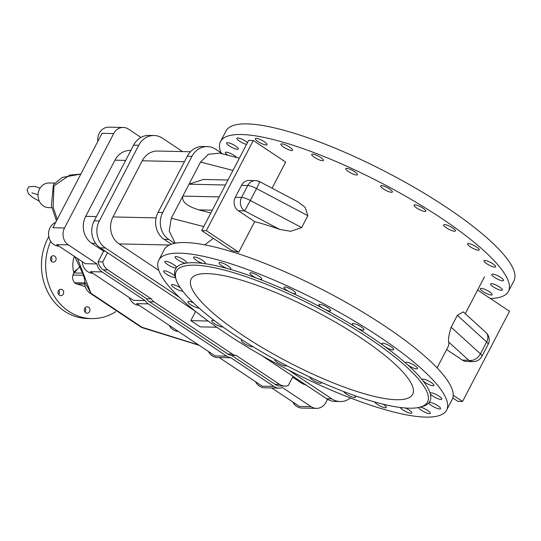 <?xml version="1.0" encoding="UTF-8"?>
<svg xmlns="http://www.w3.org/2000/svg" width="541" height="541" viewBox="0 0 541 541"><rect width="100%" height="100%" fill="white"/><g stroke="black" fill="none" stroke-linecap="round" stroke-linejoin="round"><path stroke-width="0.81" d="M56.467 220.843L51.388 205.729L53.397 184.718L62.235 177.421L80.805 174.094L69.789 175.061L53.992 185.881L53.133 207.068L57.238 219.369M77.525 258.503L90.895 293.215L84.795 281.922L84.45 278.73L83.05 274.064L74.854 256.718M199.169 345.314L143.324 328.022L139.882 326.074M84.788 282.044A12.321 12.321 0 0 0 89.502 292.769L90.895 293.215L141.945 327.244L198.73 345.023M85.343 286.825A109.816 96.738 91.3 0 0 76.579 283.917A4.93 4.342 -88.7 0 1 74.644 282.727A7.391 6.512 -88.7 0 1 72.913 275.078A4.93 4.342 -88.7 0 1 74.103 272.962A109.816 96.738 91.3 0 0 79.804 266.463M77.519 269.202L73.928 271.717L73.718 273.428M73.928 271.717L75.246 271.744M113.691 133.573L64.535 228.004L52.876 227.747L102.033 133.309L113.691 133.573A12.321 10.854 -88.7 0 1 123.307 127.473A12.321 10.854 -88.7 0 1 128.569 129.157L140.964 137.428M82.279 261.675A12.321 10.854 91.3 0 0 92.822 273.279M55.676 222.365A12.321 10.854 91.3 0 0 48.697 235.957A12.321 10.854 91.3 0 0 59.111 246.223M97.833 141.37A12.321 10.854 -88.7 0 1 108.842 127.155L123.307 127.473M145.076 300.593L133.417 300.336L90.388 271.656L102.046 271.913L145.076 300.593A12.321 10.854 91.3 0 0 148.295 303.886L136.63 303.629L215.068 355.91L226.733 356.167L148.295 303.886M129.299 297.591A12.321 10.854 91.3 0 0 139.064 305.252M169.211 325.344A12.321 10.854 91.3 0 0 178.287 331.39M208.427 351.488A12.321 10.854 91.3 0 0 217.529 357.533L219.281 357.574M327.542 399.299L325.993 402.274A12.321 10.854 -88.7 0 1 316.384 408.367A12.321 10.854 -88.7 0 1 311.116 406.683L282.483 387.599A12.321 10.854 -88.7 0 1 279.129 388.12A12.321 10.854 -88.7 0 1 273.861 386.436L262.202 386.179L219.173 357.5L230.831 357.757A12.321 10.854 -88.7 0 1 226.733 356.167M292.816 402.004A12.321 10.854 91.3 0 0 301.919 408.049L316.384 408.367M255.562 381.757A12.321 10.854 91.3 0 0 264.664 387.802L279.129 388.12M201.678 230.567L206.344 230.676L253.289 140.498L248.623 140.389L201.678 230.567L231.683 250.564A134.317 31.04 27.5 0 1 238.723 252.255L254.662 221.627A134.317 31.04 27.5 0 1 261.053 223.372A134.317 31.04 27.5 0 1 279.616 229.37L290.74 231.311L301.641 227.585L307.843 215.676L305.212 207.406L298.118 201.962L259.863 181.756A9.86 9.86 0 0 0 255.474 180.62L255.474 180.62A9.86 8.683 91.3 0 0 247.785 185.495A9.86 2.279 27.5 0 1 256.535 188.572L259.863 181.756M204.748 244.857L213.343 238.344M485.994 332.553A9.86 7.209 132.3 0 1 486.63 341.939A9.86 2.279 27.5 0 1 488.104 344.401A9.86 9.86 0 0 0 485.994 332.553L463.238 311.873L457.341 315.322L451.14 327.237C448.827 334.96 448.029 339.924 448.76 342.115A134.317 31.04 27.5 0 1 447.962 346.984L437.087 367.866M272.062 188.2L285.662 162.077L253.289 140.498M216.806 327.231L200.17 326.859L190.831 320.637L195.626 311.427M190.831 320.637L208.136 321.023M254.662 221.627L238.351 210.753L244.627 210.889L250.334 200.481A9.86 2.279 -152.5 0 0 241.584 197.404A9.86 8.683 91.3 0 0 244.627 210.889L279.616 229.37M210.848 212.958L198.878 209.881C186.807 206.162 181.458 201.57 182.824 196.106L171.308 218.226L169.232 231L175.189 243.213M453.216 395.221L462.569 401.463L457.909 401.354L452.79 397.946M206.344 230.676L238.723 252.255M448.76 342.115L468.736 360.265A9.86 8.683 91.3 0 0 472.942 361.618A9.86 9.86 0 0 0 481.903 356.309A9.86 2.279 -152.5 0 0 480.428 353.848A9.86 7.209 132.3 0 1 468.736 360.265L462.454 360.13L446.616 349.574M239.359 158.195L219.741 153.15L208.413 154.266L200.542 162.077L182.824 196.106L219.2 196.91M462.569 401.463L509.514 311.285L477.615 290.017M462.454 360.13A9.86 8.683 91.3 0 0 466.667 361.476L472.942 361.618M238.351 210.753A9.86 8.683 -88.7 0 1 235.308 197.262L241.509 185.353A9.86 8.683 -88.7 0 1 249.198 180.478L255.474 180.62A9.86 8.683 91.3 0 1 259.687 181.965M171.369 244.187L164.139 239.365L168.806 239.474A19.713 17.366 -88.7 0 1 162.719 212.498L191.947 156.349A19.713 17.366 -88.7 0 1 207.325 146.597A19.713 17.366 -88.7 0 1 215.744 149.289L222.669 153.908M168.806 239.474L174.587 243.328M207.325 146.597L202.659 146.489A19.713 17.366 91.3 0 0 187.287 156.248L158.053 212.397A19.713 17.366 91.3 0 0 164.139 239.365M158.811 270.392L119.081 243.91A19.713 17.366 -88.7 0 1 112.995 216.934L142.229 160.785A19.713 17.366 -88.7 0 1 157.6 151.034L190.473 151.757M305.956 384.955A19.713 17.366 -88.7 0 1 300.952 382.724L292.627 377.172M105.326 251.227L103.615 251.186L91.787 243.301A19.713 17.366 -88.7 0 1 85.708 216.332L114.935 160.183A19.713 17.366 -88.7 0 1 130.313 150.425L130.848 150.439M103.615 251.186L98.083 261.824A12.321 10.854 91.3 0 0 103.155 269.79L146.591 298.74A9.86 8.683 91.3 0 0 149.404 301.756L227.835 354.037A9.86 8.683 -88.7 0 0 231.534 355.363L274.97 384.313A12.321 10.854 -88.7 0 0 280.231 385.997L284.897 386.098A12.321 10.854 -88.7 0 1 279.636 384.414L236.201 355.464A9.86 8.683 -88.7 0 1 232.502 354.145L154.07 301.864L149.404 301.756M107.544 252.708L102.749 261.925L98.083 261.824M102.749 261.925A12.321 10.854 91.3 0 0 107.821 269.891L151.257 298.842A9.86 8.683 91.3 0 0 154.07 301.864M293.053 376.353L288.252 385.571A12.321 10.854 -88.7 0 1 284.897 386.098M179.281 297.212L105.394 247.967A19.713 17.366 -88.7 0 1 99.314 220.992L138.726 145.272A19.713 17.366 -88.7 0 1 154.104 135.52A19.713 17.366 -88.7 0 1 162.523 138.219L182.581 151.581M195.524 311.346L100.261 247.852L105.394 247.967M154.104 135.52L148.971 135.406A19.713 17.366 91.3 0 0 133.593 145.164L94.181 220.877A19.713 17.366 91.3 0 0 100.261 247.852M331.741 398.832L326.608 398.724A19.713 17.366 91.3 0 0 335.028 401.415L340.161 401.53A19.713 17.366 -88.7 0 1 331.741 398.832L288.515 370.024M326.608 398.724L262.006 355.66M350.473 397.973A19.713 17.366 -88.7 0 1 340.161 401.53M273.861 386.436L230.831 357.757M64.535 228.004A12.321 10.854 91.3 0 0 68.335 244.863L96.974 263.947A12.321 10.854 91.3 0 0 102.046 271.913M96.974 263.947L85.309 263.69L56.677 244.6L68.335 244.863M311.116 406.683L299.457 406.426L271.744 387.958M151.257 298.842L146.591 298.74M236.201 355.464L231.534 355.363M225.401 185.002L189.025 184.197L203.375 179.463L227.998 180.011M54.6 183.108L49.157 182.986A12.321 10.854 91.3 0 0 38.032 195.064A12.321 10.854 91.3 0 0 48.609 207.629L51.868 207.697M73.833 272.407A22.688 19.983 -88.7 0 1 74.381 256.407M84.971 312.069A3.212 2.827 91.3 0 0 85.065 307.802M88.568 307.214A3.212 2.827 -88.7 0 1 89.847 310.852A3.212 2.827 -88.7 0 1 87.06 313.192A3.212 2.827 -88.7 0 1 84.301 309.919A3.212 2.827 -88.7 0 1 87.202 306.774A3.212 2.827 -88.7 0 1 88.568 307.214M51.138 261.026A3.212 2.827 91.3 0 0 51.233 256.752M54.736 256.163A3.212 2.827 -88.7 0 1 56.014 259.802A3.212 2.827 -88.7 0 1 53.221 262.142A3.212 2.827 -88.7 0 1 50.469 258.869A3.212 2.827 -88.7 0 1 53.363 255.724A3.212 2.827 -88.7 0 1 54.736 256.163M58.699 294.561A3.212 2.827 91.3 0 0 58.793 290.287M62.303 289.699A3.212 2.827 -88.7 0 1 63.574 293.344A3.212 2.827 -88.7 0 1 60.788 295.684A3.212 2.827 -88.7 0 1 58.029 292.411A3.212 2.827 -88.7 0 1 60.93 289.259A3.212 2.827 -88.7 0 1 62.303 289.699M50.698 241.313A53.498 47.128 91.3 0 0 91.612 318.602L87.392 318.507A53.498 47.128 -88.7 0 1 46.986 290.449A53.498 47.128 -88.7 0 1 48.798 236.573M91.612 318.602A53.498 47.128 91.3 0 0 115.808 311.65M227.47 142.641A6.6 1.522 -152.5 0 0 226.618 142.932A6.6 1.522 -152.5 0 0 231.771 147.328A6.6 1.522 -152.5 0 0 238.324 149.025A6.6 1.522 -152.5 0 0 233.922 145.022A6.6 1.522 -152.5 0 0 227.47 142.641M256.184 138.334A6.6 1.522 -152.5 0 0 255.332 138.624A6.6 1.522 -152.5 0 0 260.478 143.02A6.6 1.522 -152.5 0 0 267.038 144.718A6.6 1.522 -152.5 0 0 264.062 141.58A6.6 1.522 -152.5 0 0 256.184 138.334M312.57 154.077A6.6 1.522 -152.5 0 0 311.717 154.361A6.6 1.522 -152.5 0 0 316.87 158.763A6.6 1.522 -152.5 0 0 323.423 160.454A6.6 1.522 -152.5 0 0 321.685 158.182A6.6 1.522 -152.5 0 0 312.57 154.077M381.527 185.644A6.6 1.522 -152.5 0 0 380.675 185.928A6.6 1.522 -152.5 0 0 385.828 190.324A6.6 1.522 -152.5 0 0 392.381 192.021A6.6 1.522 -152.5 0 0 391.589 190.56A6.6 1.522 -152.5 0 0 381.527 185.644M444.574 224.576A6.6 1.522 -152.5 0 0 443.721 224.867A6.6 1.522 -152.5 0 0 448.874 229.262A6.6 1.522 -152.5 0 0 455.427 230.96A6.6 1.522 -152.5 0 0 455.245 230.202A6.6 1.522 -152.5 0 0 450.403 226.625A6.6 1.522 -152.5 0 0 444.574 224.576M484.817 260.451A6.6 1.522 -152.5 0 0 483.965 260.742A6.6 1.522 -152.5 0 0 489.118 265.137A6.6 1.522 -152.5 0 0 495.671 266.835A6.6 1.522 -152.5 0 0 495.712 266.625A6.6 1.522 -152.5 0 0 491.404 262.912A6.6 1.522 -152.5 0 0 484.817 260.451M491.478 283.653A6.6 1.522 -152.5 0 0 490.626 283.937A6.6 1.522 -152.5 0 0 495.4 288.137A6.6 1.522 -152.5 0 0 502.19 290.179A6.6 1.522 -152.5 0 0 502.332 290.03A6.6 1.522 -152.5 0 0 498.437 286.324A6.6 1.522 -152.5 0 0 491.478 283.653M481.274 288.367A6.6 1.522 -152.5 0 0 480.422 288.657A6.6 1.522 -152.5 0 0 484.817 292.647A6.6 1.522 -152.5 0 0 491.749 294.994A6.6 1.522 -152.5 0 0 492.127 294.75A6.6 1.522 -152.5 0 0 488.232 291.044A6.6 1.522 -152.5 0 0 481.274 288.367M492.689 274.131A6.6 1.522 -152.5 0 0 491.837 274.415A6.6 1.522 -152.5 0 0 496.983 278.818A6.6 1.522 -152.5 0 0 503.543 280.509L503.543 280.509A6.6 1.522 -152.5 0 0 499.641 276.803A6.6 1.522 -152.5 0 0 492.689 274.131M468.411 243.551A6.6 1.522 -152.5 0 0 467.559 243.835A6.6 1.522 -152.5 0 0 472.706 248.238A6.6 1.522 -152.5 0 0 479.265 249.928A6.6 1.522 -152.5 0 0 479.245 249.469A6.6 1.522 -152.5 0 0 474.619 245.803A6.6 1.522 -152.5 0 0 468.411 243.551M414.94 204.829A6.6 1.522 -152.5 0 0 414.088 205.113A6.6 1.522 -152.5 0 0 419.241 209.509A6.6 1.522 -152.5 0 0 425.794 211.206A6.6 1.522 -152.5 0 0 425.354 210.118A6.6 1.522 -152.5 0 0 420.391 206.676A6.6 1.522 -152.5 0 0 414.94 204.829M346.612 168.332A6.6 1.522 -152.5 0 0 345.76 168.616A6.6 1.522 -152.5 0 0 350.906 173.019A6.6 1.522 -152.5 0 0 357.466 174.709A6.6 1.522 -152.5 0 0 356.242 172.856A6.6 1.522 -152.5 0 0 346.612 168.332M281.726 143.845A6.6 1.522 -152.5 0 0 280.874 144.129A6.6 1.522 -152.5 0 0 286.027 148.532A6.6 1.522 -152.5 0 0 292.58 150.222A6.6 1.522 -152.5 0 0 290.253 147.517A6.6 1.522 -152.5 0 0 281.726 143.845M247.474 142.601A6.6 1.522 -152.5 0 0 244.857 140.734A6.6 1.522 -152.5 0 0 237.675 137.928A6.6 1.522 -152.5 0 0 236.823 138.212A6.6 1.522 -152.5 0 0 239.906 141.417A6.6 1.522 -152.5 0 0 246.527 144.42M236.735 157.519A6.6 1.522 -152.5 0 0 231.947 154.138A6.6 1.522 -152.5 0 0 226.26 152.163A6.6 1.522 -152.5 0 0 225.408 152.454A6.6 1.522 -152.5 0 0 227.862 155.24M220.978 152.778A162.286 37.505 27.5 0 1 220.525 141.546L226.057 130.929A162.286 37.505 27.5 0 1 446.798 207.561A162.286 37.505 27.5 0 1 513.95 280.793L508.425 291.416A162.286 37.505 27.5 0 1 490.274 298.456M220.525 141.546A162.286 37.505 27.5 0 1 441.273 218.179A162.286 37.505 27.5 0 1 508.425 291.416M354.314 395.471A6.6 1.522 27.5 0 1 355.457 397.256A6.6 1.522 27.5 0 1 349.601 395.917A6.6 1.522 27.5 0 1 343.751 391.569M286.541 365.574A6.6 1.522 27.5 0 1 286.507 365.689A6.6 1.522 27.5 0 1 279.947 363.998A6.6 1.522 27.5 0 1 274.801 359.596A6.6 1.522 27.5 0 1 275.017 359.407M223.041 327.007A6.6 1.522 27.5 0 1 216.096 324.627A6.6 1.522 27.5 0 1 211.754 320.664A6.6 1.522 27.5 0 1 214.608 320.779M182.777 291.139A6.6 1.522 27.5 0 1 175.832 288.738A6.6 1.522 27.5 0 1 171.511 284.789A6.6 1.522 27.5 0 1 178.611 286.777A6.6 1.522 27.5 0 1 180.39 287.846M173.404 264.427A6.6 1.522 27.5 0 1 176.589 267.389L176.15 267.937A6.6 1.522 27.5 0 1 169.205 265.557A6.6 1.522 27.5 0 1 164.849 261.587A6.6 1.522 27.5 0 1 173.404 264.427M185.583 263.23A6.6 1.522 27.5 0 1 178.679 260.417A6.6 1.522 27.5 0 1 175.054 256.874A6.6 1.522 27.5 0 1 184.271 260.147A6.6 1.522 27.5 0 1 186.76 262.967A6.6 1.522 27.5 0 1 186.686 263.061L185.583 263.23A143.379 33.136 27.5 0 0 176.589 267.389L176.15 267.937A143.379 33.136 27.5 0 0 175.081 276.329L175.338 277.222A6.6 1.522 27.5 0 1 168.751 275.491A6.6 1.522 27.5 0 1 163.639 271.109A6.6 1.522 27.5 0 1 171.483 273.516A6.6 1.522 27.5 0 1 175.081 276.329M203.382 260.992A6.6 1.522 27.5 0 1 205.269 263.372A6.6 1.522 27.5 0 1 204.694 263.65L202.997 263.426A6.6 1.522 27.5 0 1 196.491 260.39A6.6 1.522 27.5 0 1 193.563 257.279A6.6 1.522 27.5 0 1 197.357 257.726A6.6 1.522 27.5 0 1 203.382 260.992M260.762 277.553A6.6 1.522 27.5 0 1 261.655 279.115A6.6 1.522 27.5 0 1 259.065 279.075L256.569 278.128A6.6 1.522 27.5 0 1 249.949 273.022A6.6 1.522 27.5 0 1 254.48 273.76A6.6 1.522 27.5 0 1 260.762 277.553M330.375 309.837A6.6 1.522 27.5 0 1 330.612 310.683A6.6 1.522 27.5 0 1 325.127 309.513L322.497 308.113A6.6 1.522 27.5 0 1 318.906 304.583A6.6 1.522 27.5 0 1 324.201 305.665A6.6 1.522 27.5 0 1 330.375 309.837M393.692 349.351A6.6 1.522 27.5 0 1 393.659 349.614A6.6 1.522 27.5 0 1 385.185 346.822L383.129 345.334A6.6 1.522 27.5 0 1 381.953 343.521A6.6 1.522 27.5 0 1 388.019 344.969A6.6 1.522 27.5 0 1 393.692 349.351M433.808 385.605A6.6 1.522 27.5 0 1 429.141 384.651A6.6 1.522 27.5 0 1 423.136 380.999L422.203 379.829A6.6 1.522 27.5 0 1 422.196 379.397A6.6 1.522 27.5 0 1 428.756 381.094A6.6 1.522 27.5 0 1 433.902 385.49A6.6 1.522 27.5 0 1 433.808 385.605M439.948 408.969A6.6 1.522 27.5 0 1 433.497 406.724A6.6 1.522 27.5 0 1 428.824 402.889L429.263 402.342A6.6 1.522 27.5 0 1 436.202 404.715A6.6 1.522 27.5 0 1 440.563 408.692A6.6 1.522 27.5 0 1 439.948 408.969M420.316 407.082A141.6 32.724 27.5 0 1 234.895 335.197A141.6 32.724 27.5 0 1 176.312 280.062A141.6 32.724 27.5 0 1 315.2 306.713A141.6 32.724 27.5 0 1 420.316 407.082L422.609 406.433A143.379 33.136 27.5 0 0 428.824 402.889L429.263 402.342A143.379 33.136 27.5 0 0 430.332 393.949L430.075 393.057A6.6 1.522 27.5 0 1 436.655 394.788A6.6 1.522 27.5 0 1 441.774 399.17A6.6 1.522 27.5 0 1 441.463 399.393A6.6 1.522 27.5 0 1 435.857 397.797A6.6 1.522 27.5 0 1 430.332 393.949M405.527 408.022A6.6 1.522 27.5 0 1 411.85 412.999A6.6 1.522 27.5 0 1 406.23 411.769A6.6 1.522 27.5 0 1 400.218 407.481M419.83 407.048A6.6 1.522 27.5 0 1 426.727 409.862A6.6 1.522 27.5 0 1 430.352 413.405A6.6 1.522 27.5 0 1 423.799 411.715A6.6 1.522 27.5 0 1 418.646 407.312M430.054 393.091L430.075 393.057A143.379 33.136 27.5 0 0 423.136 380.999M417.517 368.536A6.6 1.522 27.5 0 1 417.49 368.59A6.6 1.522 27.5 0 1 413.737 368.157A6.6 1.522 27.5 0 1 407.738 364.925L406.19 363.552A6.6 1.522 27.5 0 1 405.784 362.497A6.6 1.522 27.5 0 1 412.235 364.134A6.6 1.522 27.5 0 1 417.517 368.536M363.971 329.334A6.6 1.522 27.5 0 1 364.025 329.868A6.6 1.522 27.5 0 1 357.006 327.92L354.578 326.426A6.6 1.522 27.5 0 1 352.319 323.768A6.6 1.522 27.5 0 1 358 325.026A6.6 1.522 27.5 0 1 363.971 329.334M295.176 292.187A6.6 1.522 27.5 0 1 295.697 293.371A6.6 1.522 27.5 0 1 291.721 292.85L289.07 291.64A6.6 1.522 27.5 0 1 283.991 287.278A6.6 1.522 27.5 0 1 288.901 288.177A6.6 1.522 27.5 0 1 295.176 292.187M229.458 266.916A6.6 1.522 27.5 0 1 230.811 268.884A6.6 1.522 27.5 0 1 229.377 269.114L227.213 268.505A6.6 1.522 27.5 0 1 219.105 262.791A6.6 1.522 27.5 0 1 223.264 263.379A6.6 1.522 27.5 0 1 229.458 266.916M199.068 308.059A6.6 1.522 27.5 0 1 192.102 305.564A6.6 1.522 27.5 0 1 187.916 301.689A6.6 1.522 27.5 0 1 193.495 302.899M252.938 346.666A6.6 1.522 27.5 0 1 246.128 344.597A6.6 1.522 27.5 0 1 241.387 340.411A6.6 1.522 27.5 0 1 242.469 340.14M321.259 382.271A6.6 1.522 27.5 0 1 321.422 383.001A6.6 1.522 27.5 0 1 315.072 381.412A6.6 1.522 27.5 0 1 309.682 377.009M383.096 404.201A6.6 1.522 27.5 0 1 386.301 407.488A6.6 1.522 27.5 0 1 380.702 406.271A6.6 1.522 27.5 0 1 374.676 401.983M379.505 336.84A162.286 37.505 27.5 0 1 446.65 410.071A162.286 37.505 27.5 0 1 225.908 333.439A162.286 37.505 27.5 0 1 158.756 260.207A162.286 37.505 27.5 0 1 379.505 336.84M176.312 280.062L175.534 277.81A143.379 33.136 27.5 0 1 175.338 277.222M186.686 263.061A143.379 33.136 27.5 0 1 202.997 263.426M204.694 263.65A143.379 33.136 27.5 0 1 227.213 268.505M229.377 269.114A143.379 33.136 27.5 0 1 256.569 278.128M259.065 279.075A143.379 33.136 27.5 0 1 289.07 291.64M291.721 292.85A143.379 33.136 27.5 0 1 316.167 304.793A143.379 33.136 27.5 0 1 322.497 308.113M325.127 309.513A143.379 33.136 27.5 0 1 354.578 326.426M357.006 327.92A143.379 33.136 27.5 0 1 383.129 345.334M385.185 346.822A143.379 33.136 27.5 0 1 406.19 363.552M407.738 364.925A143.379 33.136 27.5 0 1 422.203 379.829M242.828 335.373A124.836 28.849 27.5 0 1 191.176 279.034A124.836 28.849 27.5 0 1 360.982 337.983A124.836 28.849 27.5 0 1 412.634 394.321A124.836 28.849 27.5 0 1 242.828 335.373M158.756 260.207L164.288 249.584A162.286 37.505 27.5 0 1 385.03 326.216A162.286 37.505 27.5 0 1 452.181 399.454L446.65 410.071M74.644 282.727L84.748 282.95M76.579 283.917L84.788 284.093M72.913 275.078L83.483 275.308M74.103 272.962L82.705 273.151M301.641 227.585L250.334 200.481L256.535 188.572L307.843 215.676M198.878 209.881L212.295 210.179M200.542 162.077L232.995 170.422M162.719 212.498L158.053 212.397M187.287 156.248L191.947 156.349M142.229 160.785L184.434 161.718M156.099 217.888L112.995 216.934M119.081 243.91L169.333 245.019M302.662 382.757L300.952 382.724M96.426 216.569L85.708 216.332M91.787 243.301L95.669 243.389M114.935 160.183L125.654 160.42M133.593 145.164L138.726 145.272M99.314 220.992L94.181 220.877M107.821 269.891L103.155 269.79M279.636 384.414L274.97 384.313M232.502 354.145L227.835 354.037M241.509 185.353L247.785 185.495L241.584 197.404L235.308 197.262M457.341 315.322L486.63 341.939L480.428 353.848L451.14 327.237M203.761 226.571L171.308 218.226M89.502 292.769L140.761 326.933A12.321 12.321 0 0 0 143.311 328.015M484.499 276.796L465.274 313.726M481.903 356.309L488.104 344.401M40.081 188.146L34.942 186.368L28.808 186.821L27.05 190.114L28.619 193.908L33.136 197.736L39.358 201.272M38.039 194.787L31.892 192.846"/></g></svg>
